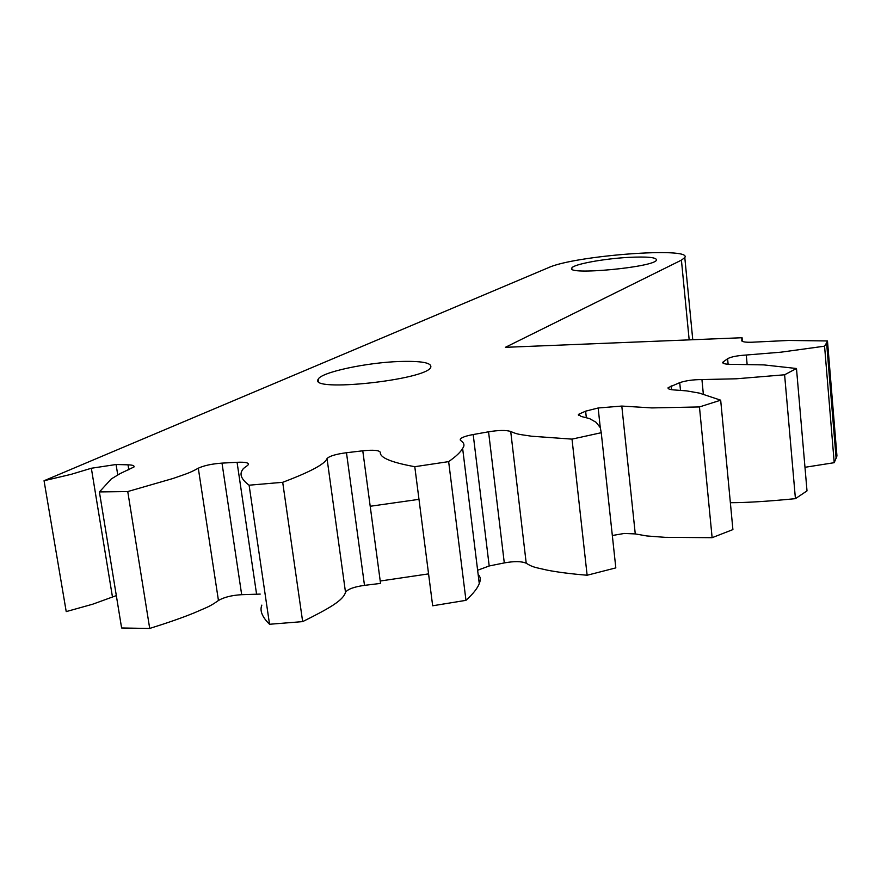 <?xml version="1.0" encoding="UTF-8"?>
<svg xmlns="http://www.w3.org/2000/svg" width="881" height="881" viewBox="0 0 881 881"><rect width="100%" height="100%" fill="white"/><g stroke="black" fill="none" stroke-linecap="round" stroke-linejoin="round"><path stroke-width="1.32" d="M399.743 361.485C366.639 362.52 320.992 372.256 318.228 379.204C307.832 392.673 427.307 379.909 430.798 367.168C431.789 362.752 421.437 360.858 399.743 361.485M428.573 573.883L380.229 581.02M418.982 499.34L370.207 506.267M116.325 595.611L92.736 604.19L66.218 611.601L44.05 480.74L548.599 267.604C574.544 255.523 692.73 246.592 684.801 257.571L681.42 260.137L505.386 347.323L742.077 337.731L742.419 341.432M127.712 491.576L99.399 491.917L121.611 627.977L149.671 628.472M127.888 491.51L173.183 478.438C186.563 473.659 189.041 473.35 198.302 468.196C204.051 465.531 211.947 463.846 222.001 463.12L241.68 594.686C231.758 595.281 224.016 597.219 218.444 600.479C209.524 606.866 207.079 607.185 194.062 612.934C182.499 617.647 167.753 622.801 149.847 628.395M241.68 594.686L260.203 594.091M261.844 605.115C259.565 610.61 262.131 616.997 269.542 624.266L302.657 621.623C329.957 608.022 343.15 600.413 345.506 592.307C347.698 589.147 354.03 586.834 364.492 585.358L380.548 583.409L362.774 450.808L346.475 452.724C335.848 454.133 329.362 456.094 327.038 458.583C324.979 464.034 310.189 471.941 282.702 482.303L302.657 621.623M362.774 450.808C373.313 449.728 379.149 450.235 380.317 452.305C379.667 457.602 391.153 462.393 414.786 466.699L432.67 605.787L465.972 600.335C473.185 593.772 477.612 588.167 479.275 583.541C480.905 579.654 480.53 576.626 478.152 574.456M414.786 466.699L448.649 461.622C456.149 456.369 460.807 451.942 462.624 448.33C464.904 445.522 464.232 442.89 460.598 440.445L460.256 439.201C461.545 437.45 465.851 435.897 473.196 434.542L489.197 565.965L477.634 570.26M489.197 565.965L504.295 562.915C514.284 561.12 521.585 561.219 526.221 563.234C533.269 567.639 535.659 567.375 547.09 570.117C557.376 572.154 570.723 573.861 587.131 575.238L615.819 567.893L601.249 432.714L572.011 439.123L587.131 575.238M601.249 432.714L600.313 427.692L596.074 422.296L589.532 418.585L581.075 416.427L578.399 414.4L585.623 411.163L598.155 407.991L621.799 406.064L635.267 533.919L624.288 533.457L612.328 535.505M635.267 533.919L646.852 535.956L665.023 537.333L712.123 537.685L732.904 529.591L720.68 400.183L699.459 406.945L712.123 537.685M730.36 502.71C746.659 502.677 768.342 501.333 795.422 498.657L807.007 490.882L796.479 368.5L784.608 374.777L795.422 498.657M804.97 467.293L834.208 462.69L836.95 455.962L827.479 340.958L826.598 342.874L836.124 458.439M127.756 491.576L149.715 628.472M99.509 491.851L111.27 478.956L120.047 473.637L134.011 466.963C134.529 465.675 132.535 464.959 128.009 464.827L116.072 464.507L91.349 468.252L71.141 474.33L44.05 480.74M222.001 463.12L237.066 462.294L256.569 594.113M282.702 482.303L249.103 485.2C241.868 479.782 239.5 474.925 242 470.63L241.989 470.641C244.059 468.196 241.174 470.036 247.473 465.52L248.365 464.595C248.838 462.701 245.072 461.93 237.066 462.294M473.196 434.542L488.559 431.8L504.295 562.915M572.011 439.123L531.628 436.227C520.153 434.399 517.72 434.674 510.716 431.47C506.09 430.038 498.701 430.148 488.559 431.8M621.799 406.064L651.819 407.914L699.459 406.945M784.608 374.777L736.406 378.786L701.937 379.579C693.204 379.601 685.803 380.625 679.725 382.651L668.117 387.684C667.666 388.895 669.758 389.655 674.405 389.964L686.74 390.9L699.371 393.102L720.68 400.183M826.598 342.874L824.572 346.178L780.951 352.18L746.273 355.021C737.166 355.616 730.944 356.849 727.607 358.721L722.739 362.267C722.453 363.721 725.889 364.415 733.069 364.349L763.86 364.899L796.479 368.5M742.077 337.731L741.736 340.661C742.375 342.136 747.099 342.599 755.92 342.026L788.682 340.451L827.479 340.958M628.494 257.384C603.507 258.706 573.091 264.355 571.813 268.033C565.382 275.665 654.979 267.251 656.499 260.038C656.598 257.351 647.271 256.47 628.494 257.384M249.103 485.2L269.542 624.266M824.572 346.178L834.208 462.69M448.649 461.622L465.972 600.335M510.716 431.47L526.221 563.234M701.937 379.579L703.335 394.049M746.273 355.021L747.11 364.172M741.769 338.315L742.033 341.2M727.607 358.721L728.124 364.26M723.444 361.595L723.62 363.468M679.725 382.651L680.484 390.316M671.19 385.834L671.575 389.688M598.155 407.991L600.269 427.604M585.623 411.163L586.317 417.539M346.475 452.724L364.492 585.358M327.038 458.583L345.506 592.307M198.302 468.196L218.444 600.479M91.349 468.252L112.46 596.977M128.009 464.827L128.813 469.892M116.072 464.507L117.746 474.859M689.173 339.879L681.42 260.137M318.537 381.451L318.228 379.204M741.835 338.04L742.132 341.266M722.739 362.267L722.805 362.939M668.117 387.684L668.205 388.477M578.399 414.4L578.509 415.325M462.624 448.33L479.264 583.541M460.256 439.201L460.389 440.247M692.763 339.725L684.801 257.571M571.912 268.958L571.813 268.033"/></g></svg>
